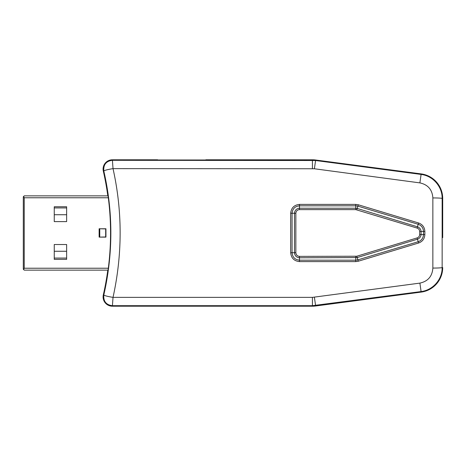 <?xml version="1.0" encoding="UTF-8"?>
<svg xmlns="http://www.w3.org/2000/svg" width="466" height="466" viewBox="0 0 466 466"><rect width="100%" height="100%" fill="white"/><g stroke="black" fill="none" stroke-linecap="round" stroke-linejoin="round"><path stroke-width="0.7" d="M442.7 228.357L442.7 198.452A24.762 24.762 0 0 0 421.171 173.9L315.657 160.013A24.762 24.762 0 0 0 312.424 159.797L205.856 159.797L205.547 160.106L205.856 159.797L312.424 159.797A24.762 24.762 0 0 1 315.657 160.013L421.171 173.9A24.762 24.762 0 0 1 442.7 198.452L442.7 237.643M107.698 270.857A278.569 278.569 0 0 1 103.324 294.856A9.285 9.285 0 0 0 112.382 306.203L312.424 306.203A24.762 24.762 0 0 0 315.657 305.987L421.171 292.1A24.762 24.762 0 0 0 442.7 267.548A24.762 24.762 0 0 1 421.171 292.1L315.657 305.987A24.762 24.762 0 0 1 312.424 306.203L112.382 306.203A9.285 9.285 0 0 1 103.324 294.856A278.569 278.569 0 0 0 107.698 270.857L107.966 270.857A278.837 278.837 0 0 0 107.966 195.143A278.837 278.837 0 0 1 108.065 195.86L24.226 195.86L108.065 195.86M157.939 160.106L157.63 159.797L112.382 159.797A9.285 9.285 0 0 0 103.324 171.144A278.569 278.569 0 0 1 107.698 195.143A278.569 278.569 0 0 0 103.324 171.144A9.285 9.285 0 0 1 112.382 159.797L157.63 159.797L157.939 160.106M157.828 159.995L205.663 159.995M23.667 269.581L24.226 268.224L24.226 197.776L23.667 196.419L23.3 196.786L23.3 269.214L24.226 270.14L108.065 270.14A278.837 278.837 0 0 1 107.966 270.857M105.939 237.118L105.939 228.759L99.13 228.759L105.683 228.917L105.683 236.961L99.13 237.118L105.939 237.118M66.632 259.37L66.632 244.516L54.254 244.516L54.254 259.37L66.632 259.37M54.254 206.753L66.632 206.753L66.632 221.612L54.254 221.612L54.254 206.753M23.667 196.419L24.226 195.86M24.226 270.14L108.065 270.14M66.632 207.929L54.254 207.929M66.632 214.739L54.254 214.739M66.632 251.261L54.254 251.261M66.632 258.071L54.254 258.071M205.856 159.797L205.856 160.106L157.63 160.106L157.63 159.797M112.382 306.203L113.022 297.372L312.424 297.372L419.889 283.112C427.957 281.336 432.279 276.321 432.862 268.072A9.285 0.524 -0.1 0 0 442.147 267.548C442.327 279.425 432.908 290.178 421.101 291.57L312.424 305.69L112.382 305.69C106.114 304.898 103.26 301.321 103.825 294.966C113.191 253.405 113.191 212.094 103.825 171.034C103.26 164.679 106.114 161.102 112.382 160.31L315.593 160.52L315.657 160.013M432.862 268.072L432.862 197.928C432.279 189.674 427.951 184.664 419.889 182.888L314.381 168.762L315.593 160.52L421.101 174.43C432.902 175.816 442.321 186.575 442.147 198.452L442.7 198.452M314.381 168.762L113.022 168.628C122.506 211.29 122.506 254.203 113.022 297.372C107.419 296.44 104.355 295.642 103.825 294.966L103.324 294.856M299.452 256.382L356.805 256.224L417.099 237.916C418.666 237.357 419.522 236.245 419.685 234.579L424.858 234.573C424.613 238.755 422.522 241.569 418.596 243.013L358.29 261.228L355.762 261.601L299.452 261.601C294.133 261.03 291.209 258.077 290.679 252.735L295.852 252.712C296.073 254.925 297.273 256.143 299.452 256.382L299.452 261.601M290.673 213.224C291.233 207.888 294.168 204.947 299.492 204.399L299.452 209.618C297.279 209.846 296.073 211.063 295.852 213.253L290.673 213.224L290.673 252.735M417.099 228.084L417.46 226.808C419.621 227.583 420.827 229.121 421.066 231.416L421.066 234.584C420.821 236.879 419.621 238.411 417.46 239.192L357.206 257.564L299.452 257.78C296.458 257.436 294.797 255.752 294.465 252.723L294.465 213.277C294.803 210.259 296.469 208.57 299.452 208.22L355.762 208.22L355.762 204.399L358.29 204.772L418.579 222.981C422.511 224.414 424.602 227.222 424.858 231.416L419.685 231.451C419.54 229.773 418.678 228.649 417.099 228.084L355.762 209.618L355.762 208.22L357.206 208.436L417.46 226.808L418.212 224.28L357.882 206.135L355.762 205.821L299.452 205.821C294.99 206.292 292.526 208.768 292.06 213.236L292.06 252.764C292.526 257.232 294.995 259.702 299.452 260.179L355.762 260.179L357.882 259.865L418.212 241.72C421.52 240.491 423.274 238.114 423.478 234.584L423.478 231.416C423.274 227.886 421.52 225.503 418.212 224.28L418.579 222.981M417.099 237.916L418.59 243.019M103.324 171.144L103.825 171.034C104.355 170.358 107.419 169.56 113.022 168.628L112.382 159.797M432.862 197.928A9.285 0.524 0.1 0 1 442.147 198.452L442.147 267.548L442.7 267.548M99.13 236.961L99.13 228.917M24.226 197.776L108.316 197.776M24.226 268.224L108.316 268.224M99.753 236.961L99.753 228.917M312.424 168.628L312.424 159.797M419.889 182.888L421.171 173.9M419.889 283.112L421.171 292.1M314.381 297.238L315.657 305.987M312.424 297.372L312.424 306.203M355.762 204.399L299.492 204.399M424.858 234.573L424.858 231.416M356.799 209.776L358.29 204.772M355.762 261.601L355.762 256.382M358.29 261.228L356.799 256.224M419.685 234.579L419.685 231.451M299.452 209.618L355.762 209.618M295.852 213.253L295.852 252.712"/></g></svg>
